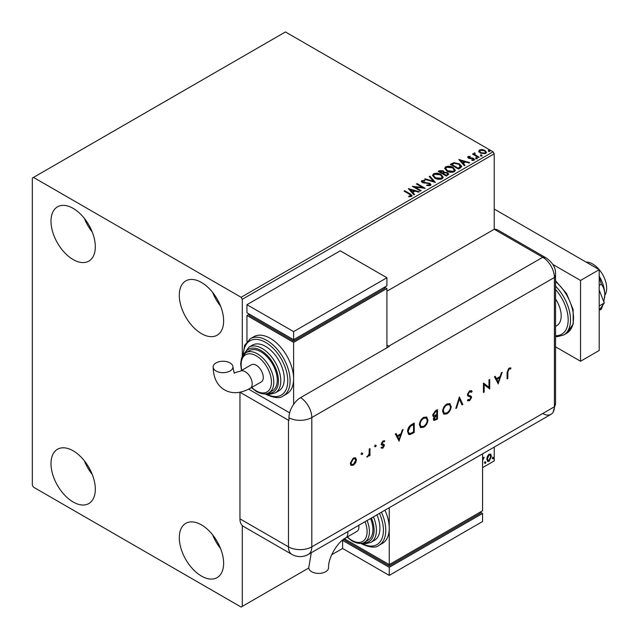 <?xml version="1.0" encoding="UTF-8"?>
<svg xmlns="http://www.w3.org/2000/svg" width="639" height="639" viewBox="0 0 639 639"><rect width="100%" height="100%" fill="white"/><g stroke="black" fill="none" stroke-linecap="round" stroke-linejoin="round"><path stroke-width="0.96" d="M201.461 576.074A31.343 18.092 60 0 1 180.989 548.454A31.343 18.092 60 0 1 185.789 523.341A31.343 18.092 60 0 1 201.461 524.891A31.343 18.092 60 0 1 221.933 552.511A31.343 18.092 60 0 1 217.132 577.624A31.343 18.092 60 0 1 201.461 576.074M220.583 548.581A31.343 18.092 60 0 1 212.667 534.875M73.158 259.562A31.343 18.092 60 0 1 52.686 231.949A31.343 18.092 60 0 1 57.486 206.836A31.343 18.092 60 0 1 73.158 208.386A31.343 18.092 60 0 1 93.629 236.007A31.343 18.092 60 0 1 88.829 261.119A31.343 18.092 60 0 1 73.158 259.562M92.28 232.069A31.343 18.092 60 0 1 84.364 218.37M201.461 333.638A31.343 18.092 60 0 1 180.989 306.025A31.343 18.092 60 0 1 185.789 280.904A31.343 18.092 60 0 1 201.461 282.462A31.343 18.092 60 0 1 221.933 310.075A31.343 18.092 60 0 1 217.132 335.195A31.343 18.092 60 0 1 201.461 333.638M220.583 306.145A31.343 18.092 60 0 1 212.667 292.446M73.158 501.998A31.343 18.092 60 0 1 52.686 474.378A31.343 18.092 60 0 1 57.486 449.265A31.343 18.092 60 0 1 73.158 450.814A31.343 18.092 60 0 1 93.629 478.435A31.343 18.092 60 0 1 88.829 503.548A31.343 18.092 60 0 1 73.158 501.998M92.28 474.505A31.343 18.092 60 0 1 84.364 460.799M386.914 291.216L494.227 229.265L542.751 257.277A16.494 9.521 -60 0 1 546.329 258.028L497.805 230.016A16.494 9.521 -60 0 0 494.227 229.265L494.227 153.839L242.285 299.292L241.119 297.279L493.06 151.818L285.441 31.95L32.333 178.081L32.333 485.161L33.5 487.182L241.119 607.05L242.285 606.379L242.285 525.57M487.405 456.294L489.099 454.177L490.792 454.337L491.399 456.43L489.099 461.31L487.733 461.438L486.798 459.09L487.405 456.294M490.464 454.057L491.399 456.43M482.565 458.067L482.605 459.058L484.178 457.252L482.709 460.2L482.565 464.96M482.565 467.652L494.227 460.919L494.227 447.1M242.285 356.522L242.285 299.292M242.285 606.379L308.781 567.983M331.689 554.756L342.592 548.462L342.592 540.378L344.924 539.036L344.924 540.378L389.247 565.97L389.247 564.628L482.565 510.753L482.565 453.834M484.809 463.003L485.328 461.909L485.856 462.396L485.328 463.483L484.338 462.732M485.328 461.909L485.856 462.396L485.384 462.125L484.865 463.211M492.653 458.467L493.18 457.38L493.699 457.859L493.18 458.954L492.19 458.195M493.18 457.38L493.699 457.859L493.236 457.596L492.717 458.682M478.819 151.475L479.53 149.925L482.205 149.518L484.937 150.389L486.503 152.378L485.704 153.488L480.328 153.048L478.747 151.052M474.761 153.528L475.152 154.782L479.106 157.178L478.483 157.545L472.517 154.095L473.14 153.735L474.018 154.239L474.13 153.04L474.809 152.889L475.144 153.424L474.625 154.175M472.98 154.366L474.018 154.782L474.13 153.04L474.13 153.584L474.809 152.889M467.692 157.434L468.06 156.547L470.12 156.339L470.264 156.851L468.826 156.946L469.026 157.761L472.588 158.009L474.585 159.518L474.122 160.181L472.021 160.461L471.83 159.934L473.315 159.798L473.124 158.799L469.545 158.56L468.427 158.145L468.06 156.547L467.628 157.154M468.826 156.946L469.026 158.304L469.713 158.528L469.713 157.993M472.652 160.509L473.315 160.333L473.124 158.799M460.384 167.993L458.49 169.087L450.319 164.375L453.794 162.705L459.529 163.888L461.717 166.42L460.384 167.993M446.341 176.092L438.178 171.38L439.336 170.717L443.242 170.797L444.209 172.242L447.588 172.706L448.73 174.151L446.341 176.092M444.233 172.027L444.209 172.778L447.588 173.241L447.588 172.706M435.351 182.442L424.568 179.239L425.254 178.84L433.434 181.276L429.224 176.548L429.911 176.156L435.351 182.442M421.117 190.662L420.486 191.021L412.323 186.308L422.499 187.467L416.404 183.952L417.035 183.593L425.199 188.305L415.046 187.155L421.117 190.662M408.768 196.756L410.717 196.477L410.717 195.941L409.487 194.216L404.056 191.085L404.687 190.718L410.198 193.905L412.123 195.67L411.564 196.421L409.08 196.764L408.768 196.221L410.909 195.782M241.119 297.279L33.5 177.41M408.345 188.609L419.232 191.748L418.553 192.139L415.094 191.117L412.802 192.443L414.575 194.432L413.896 194.831L408.345 188.609M426.86 185.046L426.86 185.59L429.504 185.63L429.256 183.633L422.291 182.514L421.333 181.332L421.844 180.573L424.799 180.462L424.815 181.029L422.675 181.061L422.882 182.131L429.895 183.281L430.974 184.703L430.382 185.55L426.764 185.582L426.86 185.046L429.855 184.751M422.675 181.061L422.459 181.764M434.76 178.113L432.523 175.342L433.538 173.824C436.197 172.865 438.689 173.081 441.006 174.463L443.21 177.243L442.164 178.752C439.528 179.679 437.06 179.471 434.76 178.113M446.901 171.1L444.664 168.329L445.679 166.811C448.338 165.852 450.83 166.068 453.147 167.45L455.351 170.23L454.313 171.739C451.669 172.674 449.201 172.458 446.901 171.1M458.802 159.478L469.689 162.618L469.002 163.017L465.551 161.987L463.251 163.312L465.032 165.309L464.345 165.701L458.802 159.478M475.919 158.36L475.759 157.665L476.966 157.753L477.117 158.448L475.919 158.36L475.759 157.665L475.759 158.2L476.966 158.288L476.966 157.753L477.117 158.448M480.728 155.581L480.576 154.886L481.774 154.973L481.934 155.668L480.728 155.581L480.576 154.886L480.576 155.421L481.774 155.509L481.774 154.973L481.934 155.668M488.579 151.044L488.428 150.349L489.626 150.445L489.786 151.139L488.579 151.044L488.428 150.349L488.428 150.892L489.626 150.98L489.626 150.445L489.786 151.139M493.06 151.818L494.227 153.839M404.519 191.349L404.687 190.718M404.687 191.261L412.067 195.925M410.19 196.644L410.19 196.109M410.717 196.477L410.997 196.061M408.888 189.216L418.617 192.107M414.264 194.615L412.802 192.443M410.366 189.711L412.235 192.339L413.984 191.325L413.984 190.789L410.366 189.711L412.235 191.804L413.984 190.789M412.235 192.339L412.235 191.804M413.305 186.876L422.499 188.01L422.499 187.467M416.876 184.224L417.035 183.593M417.035 184.128L424.232 188.281M420.654 190.933L415.046 187.69L415.046 187.155M429.504 185.63L429.919 185.022M421.381 181.604L421.844 180.573M421.844 181.109L424.799 180.997L424.799 180.462M422.675 181.596L422.882 182.131M422.882 182.666L424.32 183.058L424.32 182.522M424.32 183.058L425.909 183.081L425.909 182.546M425.909 183.081L429.895 183.816L429.895 183.281M429.895 183.816L430.934 184.951M425.191 179.423L425.254 178.84M425.254 179.383L433.434 181.811L433.434 181.276M429.544 176.907L429.911 176.156M429.911 176.691L434.919 182.315M432.547 175.613L433.538 173.824M433.538 174.359C436.197 173.401 438.689 173.616 441.006 174.998L441.006 174.463M441.006 174.998L443.186 177.506M433.617 175.813L435.383 178.281L441.309 178.816L442.132 177.275M440.375 174.822L434.4 174.287L433.593 175.517L435.383 177.746L441.309 178.281L442.164 176.995L440.375 174.822M441.309 178.816L441.309 178.281M435.383 178.281L435.383 177.746M438.65 171.651L443.242 171.332L443.242 170.797M443.242 171.332L444.209 172.778M447.588 173.241L448.69 174.407M446.853 175.374L447.667 173.976L446.957 173.065L444.512 172.794L443.099 173.496L443.099 174.032L446.134 175.789L447.596 174.231M442.579 173.369L443.33 172.043L442.627 171.164L439.648 171.5L439.648 172.043L442.26 173.552L443.25 172.29M442.26 173.552L442.579 172.826M439.648 171.5L442.26 173.009M446.134 175.789L446.853 174.838M443.099 173.496L446.134 175.246M444.688 168.608L445.679 166.811M445.679 167.346C448.338 166.396 450.83 166.603 453.147 167.993L453.147 167.45M453.147 167.993L455.327 170.493M445.758 168.8L447.532 171.276L453.45 171.803L454.273 170.262M452.516 167.809L446.541 167.282L445.734 168.512L447.532 170.733L453.45 171.268L454.305 169.99L452.516 167.809M453.45 171.803L453.45 171.268M447.532 171.276L447.532 170.733M450.791 164.638L453.794 163.241L453.794 162.705M453.794 163.241L459.529 164.423L459.529 163.888M459.529 164.423L461.685 166.691M460.423 167.298L458.906 164.247L454.233 163.344L451.789 164.495L451.789 165.03L458.275 168.776L460.423 167.298L460.559 166.467M451.789 164.495L458.275 168.241L460.599 166.196L460.599 166.731M458.275 168.776L458.275 168.241M459.345 160.085L469.074 162.977M464.713 165.485L463.251 163.312M460.823 160.581L462.684 163.209L464.441 162.194L464.441 161.659L460.823 160.581L462.684 162.673L464.441 161.659M462.684 163.209L462.684 162.673M468.06 157.09L469.13 156.843M470.12 156.835L470.12 156.339M468.826 157.49L469.026 158.304L468.826 157.49M469.713 158.528L472.588 158.544L472.588 158.009M472.588 158.544L473.723 158.959L473.723 158.416M473.723 158.959L474.529 159.774M473.315 160.333L473.124 159.343L473.315 160.333M475.919 158.895L475.759 158.2M476.966 158.288L477.117 158.983M473.14 154.271L473.14 153.735M474.761 154.063L475.152 154.782M475.152 155.325L478.643 157.45M480.728 156.116L480.576 155.421M481.774 155.509L481.934 156.204M478.819 152.01L479.53 149.925M479.53 150.469L482.205 150.053L482.205 149.518M482.205 150.053L484.937 150.932L484.937 150.389M484.937 150.932L486.463 152.641M479.769 151.419L480.959 153.224L484.969 153.608L485.488 152.505M484.314 150.756L480.256 150.349L479.729 151.139L480.959 152.689L484.969 153.072L485.528 152.242L484.314 150.756M484.969 153.608L484.969 153.072M480.959 153.224L480.959 152.689M488.579 151.587L488.428 150.892M489.626 150.98L489.786 151.675M483.579 457.372L483.875 458.155M484.865 461.646L485.384 462.125M490.936 456.158L488.635 461.038L489.099 461.31M488.635 461.038L487.509 461.27M489.801 454.864L488.627 454.752L486.958 458.467L487.884 460.36M490.776 456.797L490.041 454.96L489.099 455.024L487.421 458.73L488.1 460.535L489.099 460.463L490.776 456.797M488.627 454.752L489.099 455.024M486.958 458.467L487.421 458.73M492.717 457.109L493.236 457.596M586.107 262.11A19.793 11.43 60 0 1 592.673 264.011A19.793 11.43 60 0 1 604.798 295.25M555.555 299.004A21.446 12.381 60 0 1 556.737 325.682L555.555 326.361M555.555 346.825L580.539 361.251L580.539 280.441L552.863 264.458M580.539 361.251L599.206 350.476L599.206 269.666L494.227 209.057M580.539 280.441L599.206 269.666M599.206 289.986L604.262 303.03L599.206 305.953M604.262 303.03L599.206 310.227M599.206 276.935L601.363 284.267L599.206 285.505M601.363 284.267C603.48 286.815 604.63 290.306 604.798 294.715L603.799 301.832M602.865 305.011L601.363 309.148L599.206 310.394M599.206 276.096A26.391 15.24 60 0 1 604.798 294.715A26.391 15.24 60 0 1 604.59 297.822A26.391 15.24 60 0 1 604.574 297.958M494.227 229.265L542.751 257.277A16.494 9.521 60 0 1 554.412 277.478L554.412 406.771A16.494 9.521 60 0 1 553.142 412.163A16.494 9.521 60 0 1 542.751 413.513M361.602 452.787L362.752 453.45L362.065 454.625L361.386 454.233L362.065 453.051L362.752 453.45L362.065 453.051M362.281 453.179L361.602 454.353L362.065 454.625L361.386 454.233M375.109 444.992L376.251 445.655L375.572 446.829L374.893 446.437L375.572 445.255L376.251 445.655L375.572 445.255M375.788 445.383L375.109 446.557L375.572 446.829L374.893 446.437M399.175 441.182L395.301 433.985L396.1 433.53L397.306 435.854L401.004 433.713L402.25 429.975L403.049 429.512L398.984 441.07M427.962 419.807C427.739 422.962 426.333 425.438 423.721 427.251L420.614 427.603L419.376 424.807C419.615 421.644 421.037 419.168 423.657 417.379L426.724 417.051L427.499 419.535C427.275 422.691 425.862 425.175 423.258 426.98L423.721 427.251M451.198 406.388C450.982 409.543 449.568 412.027 446.965 413.832L443.849 414.184L442.619 411.388C442.851 408.225 444.273 405.749 446.893 403.96L449.968 403.64L450.735 406.116C450.511 409.272 449.097 411.756 446.493 413.561L446.965 413.832M470.608 391.627L469.186 391.515L467.588 394.039L467.876 394.798L471.159 396.228L471.614 397.402L469.601 400.765L467.428 400.421L468.091 399.463L469.681 399.75L470.879 397.865L470.344 396.955L468.155 396.244L467.325 394.718L469.657 390.82L471.382 390.653L472.133 391.451L471.446 392.322L469.657 391.787L468.052 394.311L468.451 395.158M468.004 400.885L467.428 400.421M469.984 396.747L469.242 396.651M498.308 383.951L494.434 376.754L495.225 376.299L496.439 378.623L500.137 376.483L501.375 372.745L502.182 372.281L498.108 383.839M239.976 392.242L288.477 420.238A16.494 9.521 180 0 0 288.948 420.502L288.948 417.81A16.478 9.513 -60 0 1 300.602 397.626L389.247 346.45A16.494 9.521 -120 0 0 388.784 346.162L542.751 257.277A16.494 9.521 60 0 1 554.412 277.478L554.412 406.771A16.494 9.521 60 0 1 550.994 414.328L308.389 554.396A16.494 9.521 60 0 0 311.8 546.848L554.412 406.771A16.494 9.521 -0 0 0 555.555 403.297L553.142 412.163M507.829 372.178L507.829 378.448L507.094 378.871L507.094 372.505L509.003 368.104L510.968 368.056L510.537 369.03L508.964 369.094L507.829 372.178L507.366 371.906L507.366 378.176L507.829 378.448M488.987 379.901L489.722 379.478L489.722 388.903L484.17 384.686L484.17 392.106L483.443 392.53L483.443 383.104L488.987 387.306L488.987 379.901M459.369 397.003L462.82 404.439L462.037 404.886L459.313 399.032L456.589 408.033L455.807 408.481L459.369 397.003M437.491 409.631L437.491 419.064L433.873 420.446L433.298 419.144L434.248 416.588L433.274 416.5L432.675 415.086L435.279 410.909L437.491 409.631M411.716 424.512L414.248 423.05L414.248 432.475L410.006 434.584L408.688 434.384L407.554 431.509C407.706 428.386 409.096 426.053 411.716 424.512M381.882 447.18L382.913 447.308L383.688 445.934L381.555 444.864L381.275 443.953L383.025 440.958L384.734 440.902L384.247 441.821L383.065 441.781L382.01 443.498L384.143 444.576L384.414 445.479L382.913 448.155L381.379 448.059L382.058 447.3L381.587 447.028M383.48 445.423L381.092 444.592M382.21 444.041L381.747 443.77L382.21 444.041M369.973 448.61L369.973 455.503L369.238 455.926L369.238 454.912L367.145 457.021L369.11 453.794L369.238 449.033L369.973 448.61M355.651 462.748L353.375 465.208L351.107 465.376L350.292 463.403L353.375 458.075L355.54 457.812L356.466 459.832L355.651 462.748L355.18 462.484L352.912 464.936L353.375 465.208M239.952 518.828L288.477 546.848A16.494 9.521 120 0 0 291.887 554.396L243.371 526.384A16.494 9.521 -60 0 1 239.952 518.828L239.952 392.242M388.784 346.162L386.914 345.092M289.643 412.834L248.643 389.167L289.643 412.834M510.473 367.856L510.074 368.759L510.537 369.03M510.074 368.759L509.499 368.919M509.027 368.647L508.492 368.823L508.964 369.094M508.492 368.823L507.366 371.906M494.977 376.443L496.439 378.623M501.487 372.681L497.917 383.456M499.738 377.681L499.275 377.409L496.351 379.095L498.26 382.138L499.738 377.681L496.822 379.366L498.26 382.138M496.351 379.095L496.822 379.366M489.258 379.742L489.258 388.632L489.722 388.903M484.17 392.106L483.707 391.835L483.707 384.414L484.17 384.686M483.531 383.049L488.987 387.306M471.143 390.541L472.133 391.451M471.67 391.18L471.095 391.915M469.186 391.515L469.657 391.787M467.588 394.039L468.052 394.311M470.687 395.956L471.614 397.402M471.143 397.131L469.138 400.493L469.601 400.765M469.138 400.493L467.756 400.717M468.778 396.38L467.94 396.1M459.177 397.33L462.82 404.439M462.356 404.167L461.837 404.463M456.589 408.033L456.126 407.762L458.85 398.76L459.313 399.032M446.493 413.561L443.626 414.032M449.72 403.513L450.735 406.116M449.249 404.527L446.461 404.639C444.289 406.077 443.099 408.097 442.883 410.701L444.089 413.002M443.346 410.965L444.321 413.161L446.925 412.89C449.073 411.428 450.255 409.399 450.471 406.811L449.497 404.647L446.925 404.91C444.752 406.348 443.562 408.369 443.346 410.965L442.883 410.701M446.461 404.639L446.925 404.91M437.02 409.903L437.02 418.793L437.491 419.064M437.02 418.793L433.657 420.278M433.058 416.324L434.248 416.588M432.938 414.399L433.817 415.558L436.756 414.527L436.756 411.021L435.247 411.356L432.938 414.399L433.609 415.382M433.569 418.433L435.758 419.088L436.756 418.513L436.756 415.494L435.798 415.51L433.569 418.433L434.145 419.24M435.798 415.51L436.261 415.781L434.033 418.705L434.336 419.432L433.865 419.16M436.756 415.494L436.261 415.781M435.247 411.356L435.71 411.628L433.402 414.663M436.756 411.021L435.71 411.628M423.258 426.98L420.39 427.451M426.485 416.932L427.499 419.535M426.013 417.938L423.218 418.058C421.053 419.496 419.855 421.516 419.647 424.112L420.853 426.421M420.111 424.384L421.085 426.58L423.689 426.301C425.838 424.839 427.02 422.818 427.227 420.23L426.253 418.058L423.689 418.329C421.516 419.759 420.326 421.78 420.111 424.384L419.647 424.112M423.218 418.058L423.689 418.329M413.784 423.322L413.784 432.204L414.248 432.475M413.784 432.204L409.543 434.312L410.006 434.584M409.543 434.312L408.473 434.24M407.818 430.822L409.184 433.322L410.438 433.45L413.521 431.932L413.521 424.44L413.05 424.168L409.783 426.301L407.818 430.822L408.968 433.17M409.783 426.301L410.246 426.564L408.281 431.093M413.521 424.44L410.246 426.564M395.845 433.673L397.306 435.854M402.362 429.911L398.784 440.686M400.613 434.911L400.142 434.64L397.226 436.325L399.135 439.368L400.613 434.911L397.69 436.597L399.135 439.368M397.226 436.325L397.69 436.597M383.68 444.305L383.951 445.207L382.441 447.883L382.913 448.155M382.441 447.883L380.916 447.787M384.247 440.67L383.783 441.549M383.775 441.557L382.593 441.509L383.065 441.781M382.593 441.509L381.539 443.226L382.01 443.498M381.539 443.226L382.649 443.953M383.951 445.207L384.414 445.479M375.109 446.557L374.422 446.166M369.502 448.882L369.502 455.232L369.973 455.503M368.2 455.743L367.313 456.621L367.784 456.885M367.313 456.621L366.682 456.749M361.602 454.353L360.923 453.962M352.912 464.936L350.643 465.112M355.3 457.7L356.466 459.832M356.003 459.569L355.18 462.484M354.805 458.618L352.912 458.65L350.555 462.7L351.506 464.353M351.027 462.971L351.722 464.513L353.383 464.353L355.739 460.256L355.052 458.722L353.383 458.914L351.027 462.971L350.555 462.7M352.912 458.65L353.383 458.914M311.289 552.719L308.765 567.688A9.897 5.711 -0 0 0 311.664 571.729A9.897 5.711 -0 0 0 322.447 572.967A9.897 5.711 -0 0 0 328.558 567.688C327.983 558.27 337.344 542.056 345.787 537.846A9.897 5.711 60 0 0 347.84 533.309A9.897 5.711 60 0 0 347.712 531.696M358.798 525.29A9.897 5.711 60 0 1 358.926 526.911A9.897 5.711 60 0 1 356.874 531.44L345.787 537.846M367.066 520.513A23.092 13.331 60 0 1 364.637 542.199L368.136 540.179A23.092 13.331 -120 0 0 370.564 518.493M373.424 516.847A26.391 15.24 60 0 1 370.955 542.359L374.454 540.338A26.391 15.24 -120 0 0 376.922 514.826M381.451 512.214A32.988 19.05 60 0 1 378.919 545.386L382.418 543.366A32.988 19.05 -120 0 0 389.247 528.261A32.988 19.05 -120 0 0 384.95 510.194M389.247 507.709L389.247 564.628L344.389 538.725M389.247 565.97L480.232 513.444L480.232 512.095L482.565 513.444L389.247 567.32L342.592 540.378M389.247 567.32L389.247 575.396L482.565 521.528L482.565 513.444M389.247 575.396L342.592 548.462M216.022 371.003A9.897 5.711 180 0 1 213.122 366.97A9.897 5.711 180 0 1 219.233 361.69A9.897 5.711 180 0 1 230.016 362.928A9.897 5.711 180 0 1 232.916 366.97A9.897 5.711 180 0 1 226.805 372.249A9.897 5.711 180 0 1 216.022 371.003M240.248 371.203L251.335 364.797A9.897 5.711 60 0 1 258.963 367.449A9.897 5.711 60 0 1 263.276 377.409A9.897 5.711 60 0 1 261.231 381.946L250.145 388.344A9.897 5.711 60 0 0 252.197 383.815A9.897 5.711 60 0 0 245.192 371.69A9.897 5.711 60 0 0 240.248 371.203L234.465 372.753C234.489 374.39 233.978 372.457 232.916 366.97M260.944 351.825A23.092 13.331 -120 0 0 249.402 350.675L245.903 352.696A23.092 13.331 60 0 1 257.445 353.846A23.092 13.331 60 0 1 272.534 374.19A23.092 13.331 60 0 1 268.995 392.697L272.494 390.677A23.092 13.331 -120 0 0 276.032 372.17A23.092 13.331 -120 0 0 260.944 351.825M265.616 346.434A26.391 15.24 -120 0 0 252.413 345.124L248.914 347.145A26.391 15.24 60 0 1 262.11 348.455A26.391 15.24 60 0 1 279.355 371.714A26.391 15.24 60 0 1 275.313 392.865L278.812 390.844A26.391 15.24 -120 0 0 282.853 369.693A26.391 15.24 -120 0 0 265.616 346.434M270.281 338.351A32.988 19.05 -120 0 0 253.779 336.721L250.28 338.742A32.988 19.05 60 0 1 266.782 340.371A32.988 19.05 60 0 1 288.333 369.446A32.988 19.05 60 0 1 283.277 395.884L286.775 393.864A32.988 19.05 -120 0 0 293.605 378.759A32.988 19.05 -120 0 0 270.281 338.351M293.605 404.359L293.605 342.392L386.914 288.524L386.914 347.792M246.95 341.553L246.95 315.458L249.282 314.108L249.282 315.458L293.605 341.05L384.582 288.524L384.582 287.175L386.914 288.524M246.95 315.458L293.605 342.392M246.95 304.683L293.605 331.617L386.914 277.749L340.26 250.807L246.95 304.683L246.95 312.767L293.605 339.7L293.605 341.05M386.914 277.749L386.914 285.825L293.605 339.7L293.605 331.617M410.198 194.44L410.198 193.905M439.336 171.252L439.336 170.717M451.557 164.199L451.557 163.656M458.954 168.384L458.954 167.849M470.959 158.52L470.959 157.985M477.101 156.563L477.101 156.02M555.555 280.785L566.561 293.549L573.087 309.372L573.263 323.917L566.705 333.254A32.988 19.05 -120 0 0 572.648 310.266A32.988 19.05 -120 0 0 555.555 281.543M555.555 335.715A31.343 18.092 -120 0 0 568.175 319.907A31.343 18.092 -120 0 0 555.555 289.515M555.555 286.128A32.988 19.05 60 0 1 563.678 335.004L557.216 336.697L555.555 336.617M300.602 397.626A16.494 9.521 60 0 1 311.8 417.547L554.412 277.478A16.494 9.521 -0 0 0 555.555 274.003L555.555 403.297M288.948 417.81A16.494 9.521 -0 0 0 311.8 417.547L311.8 546.848A16.494 9.521 -0 0 1 288.477 546.848L288.477 420.238M435.431 419.711L435.894 419.983M412.131 433.162L412.602 433.426M412.115 424.711L412.578 424.983M361.618 543.278A31.343 18.092 -120 0 0 380.98 540.538A31.343 18.092 -120 0 0 379.446 513.373M363.551 542.735A24.745 14.282 -120 0 0 371.419 518.005M347.36 536.936A21.446 12.381 -120 0 0 351.929 540.378A21.446 12.381 -120 0 0 365.061 539.204A21.446 12.381 -120 0 0 365.053 521.68M265.976 393.776A31.343 18.092 -120 0 0 287.774 380.572A31.343 18.092 -120 0 0 265.616 342.392A31.343 18.092 -120 0 0 243.451 354.773M267.901 393.233A24.745 14.282 -120 0 0 278.077 376.467A24.745 14.282 -120 0 0 260.944 350.476A24.745 14.282 -120 0 0 244.897 353.375M251.718 387.434A21.446 12.381 -120 0 0 256.279 390.884A21.446 12.381 -120 0 0 271.447 382.13A21.446 12.381 -120 0 0 256.279 355.859A21.446 12.381 -120 0 0 241.822 370.293M442.164 176.995L442.164 177.538M433.593 175.517L433.593 176.06M443.33 172.043L443.33 172.578M447.667 173.976L447.667 174.511M454.305 169.99L454.305 170.525M445.734 168.512L445.734 169.047M468.627 157.242L468.627 157.777M473.587 159.415L473.587 159.958M485.528 152.242L485.528 152.785M479.729 151.139L479.729 151.683M490.041 454.96L489.578 454.688M488.1 460.535L487.637 460.264M566.705 333.254L563.678 335.004M555.555 274.003C555.882 268.068 552.807 262.741 546.329 258.028M291.887 554.396A16.494 16.494 0 0 0 308.389 554.396M470.847 391.731L470.384 391.459M444.321 413.161L443.857 412.89M449.497 404.647L449.025 404.375M433.817 415.558L433.354 415.286M421.085 426.58L420.622 426.309M426.253 418.058L425.79 417.794M409.184 433.322L408.712 433.05M383.4 445.367L382.937 445.095M351.722 464.513L351.25 464.241M355.052 458.722L354.589 458.451M378.919 545.386C375.716 548.15 369.941 547.631 361.602 543.829L360.843 543.382M370.955 542.359L365.532 543.741L361.874 543.23M364.637 542.199C361.81 544.172 357.688 543.813 352.265 541.137L347.041 537.119M250.145 388.344C240.544 393.56 232.013 394.079 224.569 389.894C217.22 385.533 213.402 377.889 213.122 366.97M250.28 338.742L244.681 345.292L242.98 355.396M265.201 393.88L265.952 394.327C274.171 398.129 279.946 398.648 283.277 395.884M248.914 347.145L243.627 354.573M245.903 352.696L242.325 356.45L241.502 358.327L240.631 363.855L241.502 370.476M251.399 387.617L256.622 391.635C262.07 394.319 266.191 394.67 268.995 392.697M266.231 393.728L269.914 394.239L275.313 392.865"/></g></svg>
